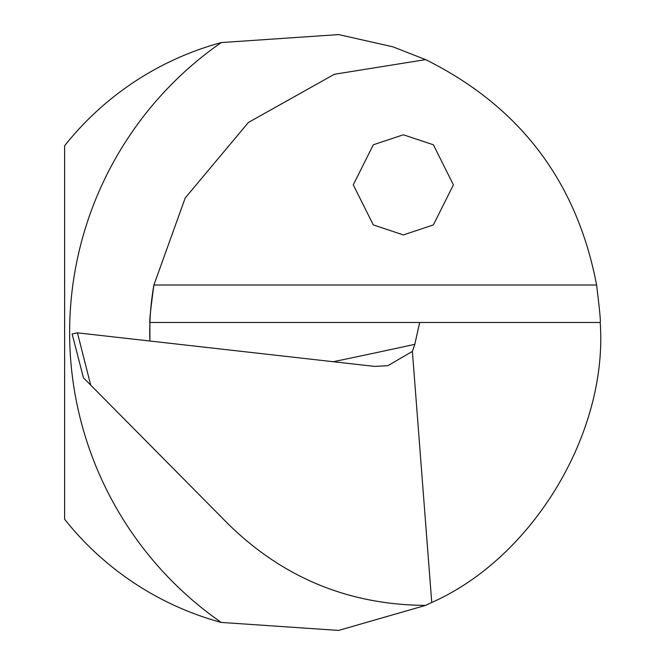 <?xml version="1.0" encoding="UTF-8"?>
<svg xmlns="http://www.w3.org/2000/svg" width="665" height="665" viewBox="0 0 665 665"><rect width="100%" height="100%" fill="white"/><g stroke="black" fill="none" stroke-linecap="round" stroke-linejoin="round"><path stroke-width="1" d="M431.743 602.473C532.881 557.81 608.118 432.757 600.204 322.483C600.803 322.043 599.597 309.549 596.596 285.002C576.854 181.603 519.864 106.475 425.608 59.617L392.882 46.816L338.676 34.588L221.254 42.568A353.007 353.007 0 0 0 221.254 622.432L338.643 630.42L425.608 605.383L431.743 602.473L412.383 351.428L387.903 365.667L374.761 366.407L77.431 332.841L72.128 334.005L83.458 377.803L72.128 334.005M221.254 622.432A300.422 300.422 0 0 1 64.621 519.24L64.621 145.76A300.422 300.422 0 0 1 221.254 42.568M149.924 322.483L149.883 341.02A272.899 272.899 0 0 1 153.906 285.002C150.598 309.599 149.268 322.093 149.924 322.483L600.204 322.483M425.608 59.617L334.312 74.289L248.411 122.46L185.194 197.995L153.906 285.002A272.899 272.899 0 0 0 149.874 341.02M83.458 377.803L228.718 524.51C283.465 577.96 349.092 604.917 425.608 605.383M403.339 134.779L433.389 144.787L453.414 184.845L433.389 224.903L403.339 234.92L373.298 224.903L353.273 184.845L373.298 144.787L403.339 134.779M419.673 322.483L414.802 344.337L412.383 351.428M596.596 285.002L153.906 285.002M414.802 344.337A6258.764 1825.807 4 0 1 333.273 361.727M90.714 385.126L77.431 332.841"/></g></svg>
